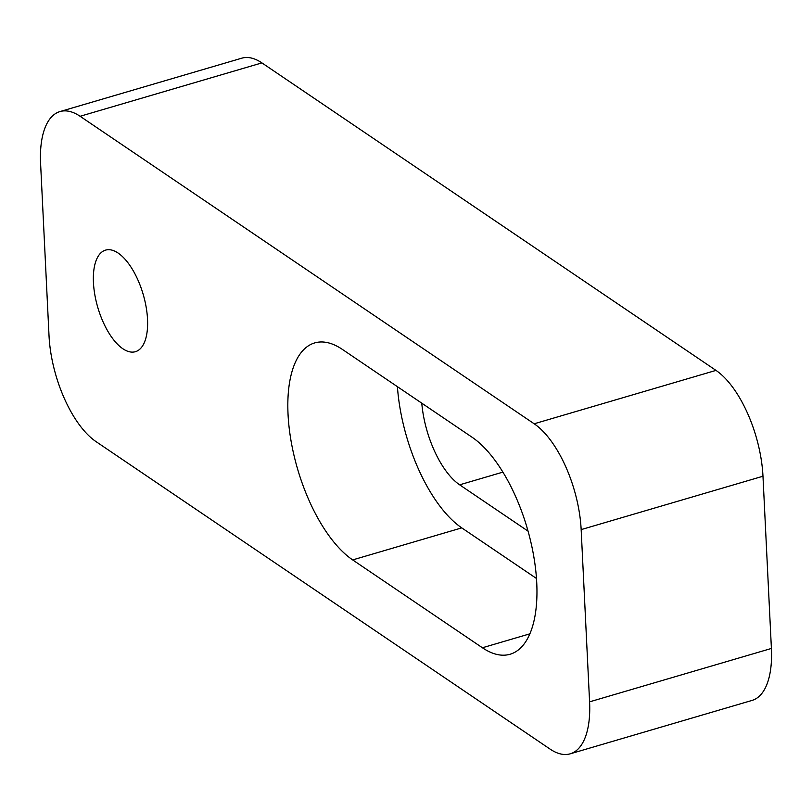 <?xml version="1.0" encoding="UTF-8"?>
<svg xmlns="http://www.w3.org/2000/svg" width="812" height="812" viewBox="0 0 812 812"><rect width="100%" height="100%" fill="white"/><g stroke="black" fill="none" stroke-linecap="round" stroke-linejoin="round"><path stroke-width="1.22" d="M80.104 116.278L534.174 423.783A84.692 37.788 73.6 0 1 581.159 529.607L589.583 701.842A84.692 37.788 73.6 0 1 570.207 753.82A84.692 37.788 73.6 0 1 550.089 749.1L96.009 441.606A84.692 37.788 73.6 0 1 49.024 335.772L40.6 163.547A84.692 37.788 73.6 0 1 59.986 111.569A84.692 37.788 73.6 0 1 80.104 116.278L261.911 62.9A84.692 37.788 73.6 0 0 241.793 58.18L59.986 111.569M589.583 701.842L771.4 648.453A84.692 37.788 73.6 0 1 752.013 700.431L570.207 753.82M534.174 423.783L715.991 370.394L261.911 62.9M715.991 370.394A84.692 37.788 73.6 0 1 762.976 476.228L771.4 648.453M536.468 578.469L461.764 527.881A116.451 51.958 73.6 0 1 397.413 386.674M528.054 531.139L459.653 484.825A68.817 30.704 73.6 0 1 421.773 403.168M118.146 253.07A52.932 23.619 73.6 0 1 146.119 306.916A52.932 23.619 73.6 0 1 135.401 351.697A52.932 23.619 73.6 0 1 97.826 307.565A52.932 23.619 73.6 0 1 105.58 250.116A52.932 23.619 73.6 0 1 118.146 253.07M482.409 647.763L352.672 559.915A116.451 51.958 73.6 0 1 291.143 441.444A116.451 51.958 73.6 0 1 314.721 342.918A116.451 51.958 73.6 0 1 342.38 349.404L472.117 437.262A116.451 51.958 73.6 0 1 533.646 555.733A116.451 51.958 73.6 0 1 510.068 654.249A116.451 51.958 73.6 0 1 482.409 647.763L529.84 633.837M581.159 529.607L762.976 476.228M502.912 472.117L459.653 484.825M461.764 527.881L352.672 559.915"/></g></svg>
